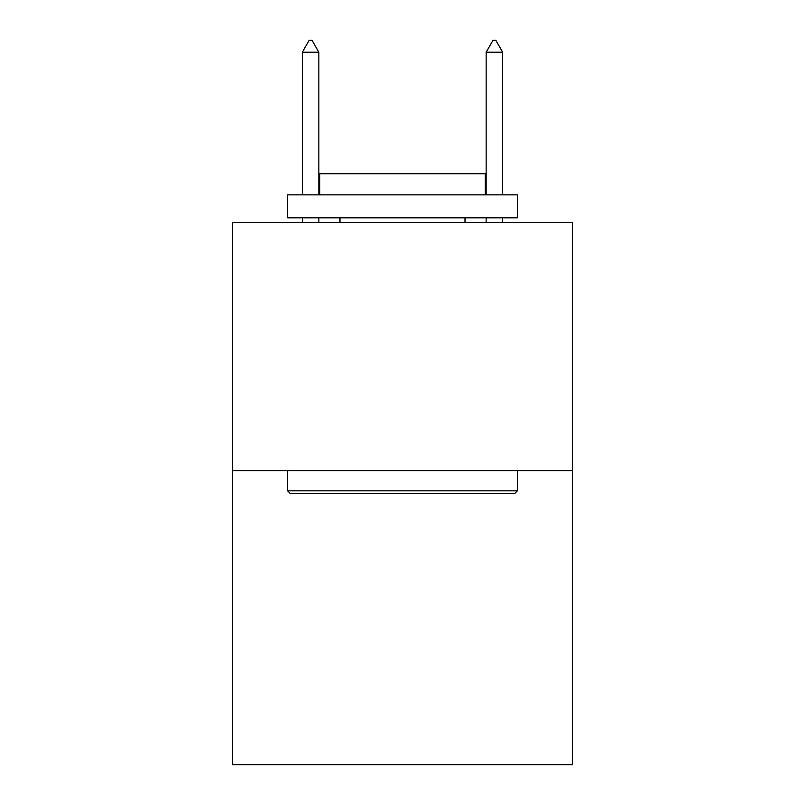 <?xml version="1.0" encoding="UTF-8"?>
<svg xmlns="http://www.w3.org/2000/svg" width="805" height="805" viewBox="0 0 805 805"><rect width="100%" height="100%" fill="white"/><g stroke="black" fill="none" stroke-linecap="round" stroke-linejoin="round"><path stroke-width="1.21" d="M572.546 470.613L572.546 222.432L232.454 222.432L232.454 764.75L572.546 764.75L572.546 470.613L232.454 470.613M514.637 493.596L290.364 493.596L287.606 490.829L517.394 490.829L514.637 493.596M287.606 194.86L517.394 194.86L517.394 217.833L287.606 217.833L287.606 194.86M485.224 194.86L485.224 173.719L319.776 173.719L319.776 194.86M287.606 470.613L287.606 490.829M517.394 470.613L517.394 490.829M339.992 217.833L339.992 222.432M465.008 217.833L465.008 222.432M318.85 52.204L311.958 40.25L309.2 40.25L302.308 52.204L318.85 52.204L318.85 194.86M318.85 217.833L318.85 222.432M302.308 52.204L302.308 194.86M302.308 217.833L302.308 222.432M493.042 40.25L495.8 40.25L502.692 52.204L486.15 52.204L493.042 40.25M502.692 222.432L502.692 217.833M502.692 194.86L502.692 52.204M486.15 222.432L486.15 217.833M486.15 194.86L486.15 52.204"/></g></svg>
